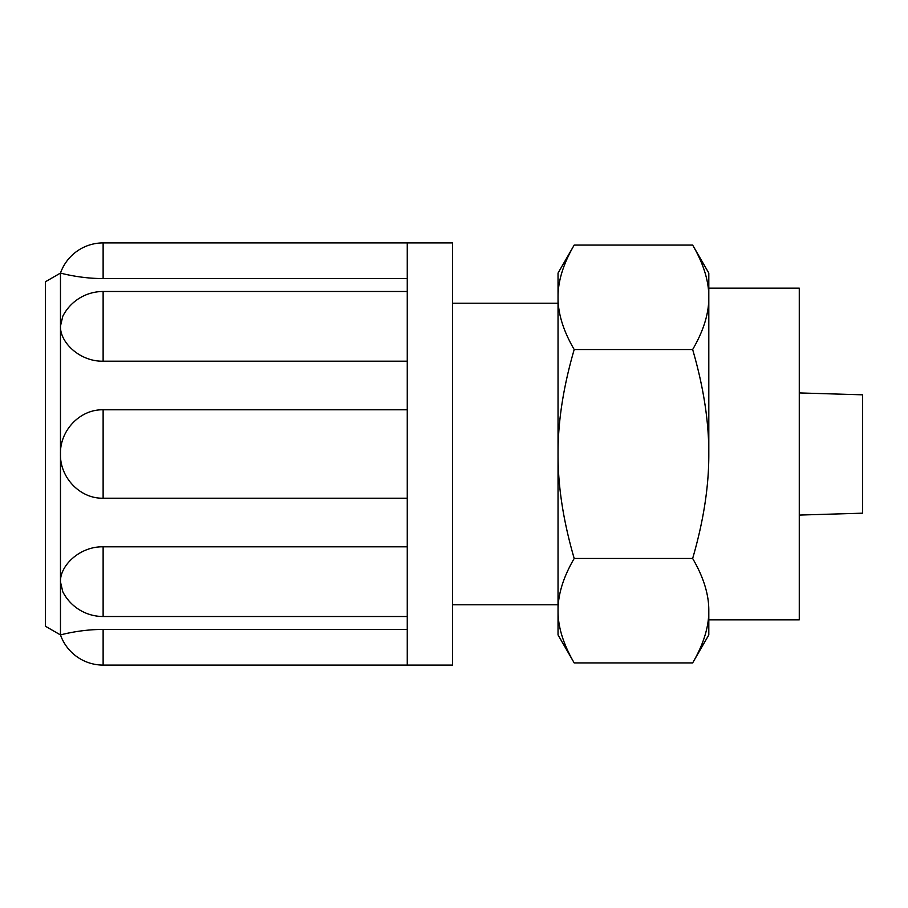<?xml version="1.0" encoding="UTF-8"?>
<svg xmlns="http://www.w3.org/2000/svg" width="908" height="908" viewBox="0 0 908 908"><rect width="100%" height="100%" fill="white"/><g stroke="black" fill="none" stroke-linecap="round" stroke-linejoin="round"><path stroke-width="1.36" d="M799.278 515.074L862.6 513.179L862.6 394.821L799.278 392.926M708.808 288.142L799.278 288.142L799.278 619.858L708.808 619.858M708.808 610.687L708.808 634.93L692.645 662.919C703.541 644.237 708.921 626.826 708.808 610.687C708.921 594.558 703.541 577.148 692.645 558.465C703.541 521.09 708.921 486.268 708.808 454L708.808 297.313L708.808 454C708.921 421.732 703.541 386.91 692.645 349.535C703.541 330.853 708.921 313.442 708.808 297.313C708.921 281.174 703.541 263.763 692.645 245.081L574.197 245.081C563.312 263.763 557.921 281.174 558.034 297.313L558.034 273.07L574.197 245.081M407.261 616.509L103.126 616.509A45.23 45.23 0 0 1 62.8 591.778L60.473 581.937C59.803 565.582 79.881 546.31 103.126 546.809L407.261 546.809M407.261 498.208L103.126 498.208C79.881 498.787 59.803 477.336 60.473 454C59.803 430.664 79.881 409.213 103.126 409.792L407.261 409.792M407.261 361.191L103.126 361.191C79.881 361.69 59.803 342.418 60.473 326.063L62.811 316.222A45.23 45.23 0 0 1 103.126 291.491L103.126 361.191M407.261 278.552L103.126 278.552C79.881 278.665 59.803 272.865 60.473 273.07C59.803 272.865 79.881 278.665 103.126 278.552L103.126 242.913A45.23 45.23 0 0 0 60.473 273.07L60.473 634.93C59.803 635.135 79.881 629.335 103.126 629.448C79.881 629.335 59.803 635.135 60.473 634.93A45.23 45.23 0 0 0 103.126 665.087L103.126 629.448L407.261 629.448M407.261 242.913L407.261 665.087L452.49 665.087L452.49 242.913L103.126 242.913M60.473 273.07L45.4 281.775L45.4 626.225L60.473 634.93M452.49 604.773L558.034 604.773M574.197 349.535C563.312 386.91 557.921 421.732 558.034 454L558.034 297.313C557.921 313.442 563.312 330.853 574.197 349.535L692.645 349.535M574.197 662.919L558.034 634.93L558.034 610.687C557.921 626.826 563.312 644.237 574.197 662.919L692.645 662.919M574.197 558.465C563.312 577.148 557.921 594.558 558.034 610.687L558.034 454C557.921 486.268 563.312 521.09 574.197 558.465L692.645 558.465M692.645 245.081L708.808 273.07L708.808 297.313M103.126 616.509L103.126 546.809M103.126 498.208L103.126 409.792M407.261 291.491L103.126 291.491M407.261 665.087L103.126 665.087M452.49 303.227L558.034 303.227"/></g></svg>
